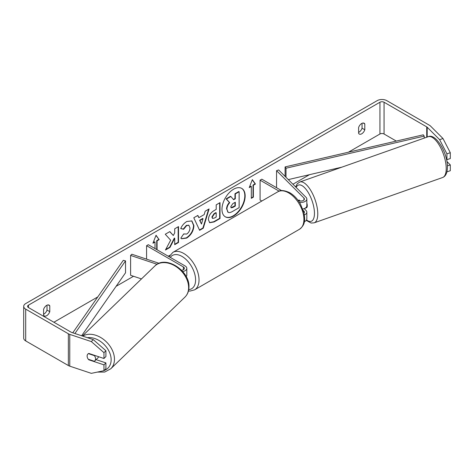 <?xml version="1.0" encoding="UTF-8"?>
<svg xmlns="http://www.w3.org/2000/svg" width="474" height="474" viewBox="0 0 474 474"><rect width="100%" height="100%" fill="white"/><g stroke="black" fill="none" stroke-linecap="round" stroke-linejoin="round"><path stroke-width="0.71" d="M159.086 263.307L131.819 254.218L130.605 255.433L157.113 264.273M130.605 255.433L130.605 275.293L141.477 278.913M182.715 271.549A5.836 3.371 0 0 0 186.809 268.331A5.836 3.371 0 0 0 185.103 265.95L148.303 244.703L146.585 245.698L146.585 259.142M181.548 270.269A3.407 1.967 0 0 0 184.38 268.331A3.407 1.967 0 0 0 183.385 266.945L146.585 245.698M186.181 276.609A5.836 3.371 0 0 0 186.809 275.086L186.809 268.331M98.586 356.709A4.864 3.496 46 0 1 97.887 357.894L94.723 360.945A4.864 3.496 46 0 1 94.32 361.265L88.3 359.262A4.864 3.496 46 0 1 87.133 356.045A4.864 3.496 46 0 1 87.933 353.983M88.395 353.64L94.391 355.636A4.864 3.496 46 0 1 95.558 358.854A4.864 3.496 46 0 1 94.723 360.945M225.191 216.731A16.406 9.474 120 0 0 233.22 215.824A16.406 9.474 120 0 0 243.885 201.527A16.406 9.474 120 0 0 241.592 188.326M233.564 216.026A16.406 9.474 120 0 0 244.276 201.569A16.406 9.474 120 0 0 241.764 188.421A16.406 9.474 120 0 0 233.564 189.233A16.406 9.474 120 0 0 222.845 203.69A16.406 9.474 120 0 0 225.357 216.837A16.406 9.474 120 0 0 233.564 216.026M396.305 141.08L384.059 134.006A2.921 1.683 0 0 0 379.935 134.006L348.408 152.207M309.486 174.681L292.938 184.232M169.805 255.326L168.252 256.221M133.532 276.265L116.089 286.337M97.804 296.896L53.894 322.243M439.635 139.664L443.006 138.544L450.3 152.717L446.929 153.843L439.635 139.664L427.187 127.216A2.921 1.683 0 0 0 426.724 126.872L384.059 102.236A2.921 1.683 0 0 0 379.935 102.236L28.446 305.167A2.921 1.683 0 0 0 27.593 306.358A2.921 1.683 0 0 0 28.446 307.549L71.112 332.179A2.921 1.683 0 0 0 71.716 332.446L93.271 339.633L105.909 350.724L105.909 356.555L103.966 358.498L103.966 352.674L91.328 341.582L93.271 339.633M170.652 240.188L165.444 250.023L169.965 247.416L174.705 238.238L174.705 244.679L178.514 242.481L178.514 226.596L174.705 228.794L174.705 232.906L173.306 235.501L169.846 231.596L165.266 234.245L170.652 240.188M198.861 217.667L204.187 214.592L205.159 211.214L209.093 208.939L203.275 228.201L199.619 230.311L193.801 217.767L197.865 215.427L198.861 217.667L197.658 215.54M358.611 127.512A4.864 2.808 -60 0 1 364.139 123.24A4.864 2.808 -60 0 1 364.802 123.939L364.802 129.781A4.864 2.808 -60 0 1 361.703 133.81A4.864 2.808 -60 0 1 359.274 134.047A4.864 2.808 -60 0 1 358.611 133.354L358.611 127.512M43.578 309.392L43.578 315.24A4.864 2.808 120 0 0 44.242 315.933A4.864 2.808 120 0 0 46.671 315.69A4.864 2.808 120 0 0 49.77 311.661L49.77 305.819A4.864 2.808 120 0 0 49.106 305.126A4.864 2.808 120 0 0 43.578 309.392M153.143 242.706L154.666 241.823L155.01 242.024L152.942 243.215L156.041 235.24L159.134 239.643L157.072 240.833L157.072 249.768M155.01 242.024L155.01 248.577M253.371 185.233L255.433 184.042L252.34 179.64L249.241 187.621L251.309 186.43L251.309 198.339L253.371 197.148L253.371 185.233L253.027 185.038L253.027 196.953L253.371 197.148M208.4 219.646L208.4 219.598C208.661 215.67 210.634 212.625 214.313 210.468L216.203 209.378L216.203 204.839L220.013 202.635L220.013 218.52L214.118 221.927L209.662 222.721L208.4 219.646M183.699 233.925L186.709 234.055C188.765 232.621 189.855 230.589 189.985 227.958L188.925 225.334L186.709 225.565L183.598 229.286L180.73 228.581C181.886 225.689 183.918 223.319 186.821 221.482L191.875 220.931L193.919 225.642C193.582 230.903 191.164 235.057 186.667 238.09L181.613 238.766L180.831 238.149L183.699 233.925L183.983 234.15M43.578 314.28A4.864 2.808 120 0 0 43.922 314.102A4.864 2.808 120 0 0 47.015 310.073L47.015 305.185M362.047 123.305L362.047 128.193A4.864 2.808 -60 0 1 358.954 132.222A4.864 2.808 -60 0 1 358.611 132.4M443.006 138.544L430.558 126.096A6.808 3.934 0 0 0 429.474 125.278L386.814 100.648A6.808 3.934 0 0 0 377.18 100.648L25.697 303.579A6.808 3.934 0 0 0 23.7 306.358A6.808 3.934 0 0 0 25.697 309.137L68.357 333.767A6.808 3.934 0 0 0 69.767 334.395L91.328 341.582M23.7 306.358L23.7 338.128A6.808 3.934 0 0 0 25.697 340.907L68.357 365.537A6.808 3.934 0 0 0 69.767 366.165L91.328 373.352L103.966 370.686L105.909 368.736L105.909 362.912L103.966 364.856L103.966 370.686M87.382 357.532A4.864 3.437 45 0 1 87.891 354.025A4.864 3.437 45 0 1 88.804 353.444L103.966 358.498M103.966 364.856L88.804 359.802A4.864 3.437 45 0 1 88.348 359.274M105.909 350.724L103.966 352.674M96.086 359.636L105.909 362.912M446.929 153.843L446.929 159.667L446.437 159.175M447.403 165.864L450.3 164.899L450.3 170.729L446.952 171.849M446.929 159.667L450.3 158.547L450.3 152.717M450.3 164.899L446.905 161.504M364.802 123.939L363.203 123.015M364.802 129.781L362.047 128.193M49.77 305.819L48.17 304.895M49.77 311.661L47.015 310.073M226.56 209.075L226.56 209.028C226.649 206.551 227.597 204.377 229.398 202.505L226.11 198.855L226.453 199.05L230.862 196.503L233.641 199.726L235.317 198.754L235.317 193.937L239.139 191.727L239.139 207.648L232.616 211.41C230.53 212.589 229.031 212.873 228.124 212.275L226.904 209.23C226.993 206.753 227.941 204.578 229.742 202.7L226.453 199.05M230.862 196.503L230.518 196.307L226.11 198.855M233.409 199.459L234.974 198.559L234.974 193.736L238.789 191.532L239.139 191.727M227.81 212.097L226.904 209.271M234.974 193.736L235.317 193.937M234.974 198.559L235.317 198.754M229.398 202.505L229.742 202.7M155.97 235.424L159.134 239.643M158.79 239.441L156.728 240.632L157.072 240.833M156.728 240.632L156.728 249.567M253.027 196.953L251.309 197.942M249.443 187.106L250.965 186.229L251.309 186.43M253.027 185.038L255.089 183.847L255.433 184.042M255.089 183.847L252.263 179.83M208.601 209.224L202.931 228L203.275 228.201M202.931 228L199.477 229.997M203.02 218.674L202.676 218.473L199.607 220.244L201.474 224.048L203.02 218.674L199.951 220.446L201.474 224.048M199.607 220.244L199.951 220.446M219.669 202.836L219.669 218.324L220.013 218.52M219.669 218.324L213.774 221.725L209.496 222.608M216.203 212.826L214.396 213.869L212.21 217.193L212.672 218.401L214.414 218.058L216.203 217.021L216.203 212.826L215.86 212.625L214.047 213.667L211.866 216.997L212.518 218.277M169.739 231.662L173.306 235.501M174.705 244.282L178.171 242.279L178.514 242.481M178.171 242.279L178.171 226.791M165.746 249.454L169.621 247.215L174.361 238.037L174.705 238.238M169.621 247.215L169.965 247.416M191.703 220.837L193.576 225.446C193.238 230.708 190.821 234.855 186.323 237.895L181.447 238.659M188.747 225.245L186.359 225.369L183.254 229.09L183.598 229.286M183.254 229.09L180.778 228.48M230.749 206.741L231.158 207.813L232.811 207.476L235.317 206.036L235.317 202.214L232.793 203.666L230.749 206.741M231.004 207.689L234.974 205.834L235.317 206.036M234.974 205.834L234.974 202.41M298.851 200.182A4.864 1.985 71.6 0 1 299.094 200.052A4.864 1.985 71.6 0 1 299.177 200.028L300.072 200.929M304.361 214.9A5.836 3.371 0 0 0 306.838 212.139A5.836 3.371 0 0 0 306.056 210.456L304.207 208.601M297.767 199.945L298.596 200.425A3.407 1.967 180 0 0 302.305 200.852A3.407 1.967 180 0 0 304.409 199.039A3.407 1.967 180 0 0 303.952 198.055L276.555 170.658L278.665 169.959L306.056 197.35A5.836 3.371 180 0 1 306.838 199.039A5.836 3.371 180 0 1 299.408 202.279M306.838 212.139L306.838 218.893A5.836 3.371 180 0 1 304.355 221.648M304.012 213.057A3.407 1.967 0 0 0 304.409 212.139A3.407 1.967 0 0 0 303.952 211.161L303.33 210.539M261.82 201.035L260.078 200.028L260.078 180.173L261.796 179.178L281.615 190.625M279.139 191.176L260.078 180.173M306.838 199.039L306.838 205.787A5.836 3.371 180 0 1 302.797 208.993M276.555 170.658L276.555 187.704M306.838 203.079A4.864 1.926 70.6 0 1 307.276 205.609A4.864 1.926 70.6 0 1 306.465 207.766L304.776 208.359A4.864 1.926 70.6 0 1 304.764 208.364M298.584 200.419A4.864 1.926 70.6 0 1 298.833 200.17L298.898 200.147M299.455 200.786L298.833 200.17M424.194 138.112L424.194 136.115L423.282 134.812L285.093 166.919L285.093 176.387M424.194 136.115L286.006 168.223L286.006 177.3M286.006 168.223L285.093 166.919M341.926 167.144L288.305 179.599M72.771 332.801L123.281 260.339L125.539 260.866L125.539 272.781L81.641 335.758M74.898 333.512L125.539 260.866M183.385 266.945L183.385 269.724M82.387 336.007L154.838 266.009A21.644 15.559 46 0 1 175.878 266.483A21.644 15.559 46 0 1 188.622 287.819A21.644 15.559 46 0 1 184.919 297.139L110.762 368.784A21.644 15.559 -134 0 0 114.465 359.47A21.644 15.559 -134 0 0 103.148 339.111A21.644 15.559 -134 0 0 82.695 336.107M87.423 337.684A19.215 13.811 46 0 1 111.147 359.944A19.215 13.811 46 0 1 104.156 370.49M379.935 102.236L379.935 134.006M28.446 305.167L28.446 307.549M69.767 334.395L69.767 366.165M384.059 102.236L384.059 134.006M426.724 126.872L426.724 137.223M427.187 127.216L427.187 137.057M25.697 309.137L25.697 340.907M68.357 333.767L68.357 365.537M226.56 209.028L226.904 209.23M213.774 221.725L214.118 221.927M211.866 217.039L212.21 217.24M214.047 213.667L214.396 213.869M211.866 216.997L212.21 217.193M193.576 225.399L193.919 225.6M193.576 225.446L193.919 225.642M186.323 237.895L186.667 238.09M186.359 225.369L186.709 225.565M232.467 207.28L232.811 207.476M303.952 211.161L303.952 212.785M303.952 198.055L303.952 200.016M299.444 229.298A21.644 12.496 -120 0 0 302.762 211.955A21.644 12.496 -120 0 0 288.625 192.882A21.644 12.496 -120 0 0 277.8 191.81C280.241 189.867 284.252 190.181 289.839 192.758C293.998 195.241 297.506 198.938 300.374 203.861L303.923 212.672C304.936 219.308 305.819 224.421 299.444 229.298L194.547 289.857L189.973 291.083L188.445 291M277.8 191.81L172.903 252.369A21.644 12.496 60 0 1 183.728 253.442A21.644 12.496 60 0 1 197.865 272.514A21.644 12.496 60 0 1 194.547 289.857M188.735 289.62A19.215 11.092 -120 0 0 195.14 275.667A19.215 11.092 -120 0 0 182.004 256.422A19.215 11.092 -120 0 0 170.29 257.4M446.218 167.932A21.644 8.573 -109.4 0 0 439.647 145.844A21.644 8.573 -109.4 0 0 428.194 136.702C435.683 132.921 447.557 152.758 447.432 166.664C447.409 172.666 445.797 176.287 442.598 177.525A21.644 8.573 -109.4 0 0 446.218 167.932M428.194 136.702L299.746 182.022A21.644 8.573 70.6 0 1 311.205 191.17A21.644 8.573 70.6 0 1 317.77 213.259A21.644 8.573 70.6 0 1 314.155 222.845L442.598 177.525M306.548 219.948A19.215 7.614 -109.4 0 0 314.452 212.785A19.215 7.614 -109.4 0 0 306.796 190.341A19.215 7.614 -109.4 0 0 296.167 187.461M110.762 368.784L104.707 372.049L97.3 372.09M184.919 297.139C187.538 294.52 188.883 291.19 188.948 287.149C189.991 270.755 165.491 254.704 154.838 266.009M212.672 218.401L212.328 218.2M188.925 225.334L188.581 225.132M172.903 252.369L169.046 256.683M299.746 182.022L297.222 183.811L295.616 186.91M306.251 220.369L311.092 223.041L314.155 222.845"/></g></svg>
